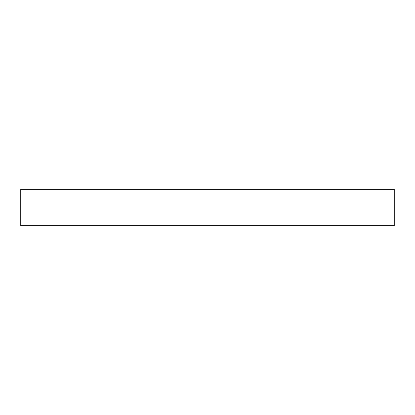 <?xml version="1.0" encoding="UTF-8"?>
<svg xmlns="http://www.w3.org/2000/svg" width="415" height="415" viewBox="0 0 415 415"><rect width="100%" height="100%" fill="white"/><g stroke="black" fill="none" stroke-linecap="round" stroke-linejoin="round"><path stroke-width="0.62" d="M20.75 189.292L20.75 225.708L394.25 225.708L394.25 189.292L20.75 189.292"/></g></svg>
